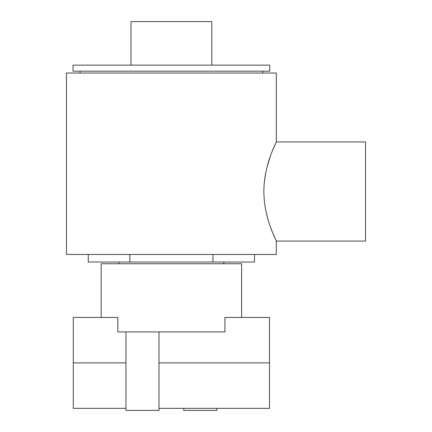 <?xml version="1.0" encoding="UTF-8"?>
<svg xmlns="http://www.w3.org/2000/svg" width="432" height="432" viewBox="0 0 432 432"><rect width="100%" height="100%" fill="white"/><g stroke="black" fill="none" stroke-linecap="round" stroke-linejoin="round"><path stroke-width="0.65" d="M216.826 408.337L216.826 410.4L183.778 410.4L183.778 408.337M158.992 331.911L158.992 410.4L125.944 410.4L125.944 331.911M158.992 362.896L269.498 362.896L269.498 317.455L224.926 317.455L224.926 331.911L117.844 331.911L117.844 317.455L73.278 317.455L73.278 362.896L125.944 362.896M101.164 317.455L101.164 263.752L241.612 263.752L241.612 317.455M125.944 408.337L73.278 408.337L73.278 362.896M269.498 362.896L269.498 408.337L158.992 408.337M272.533 150.525L276.313 141.934L365.537 141.934L365.537 241.072L276.313 241.072L272.597 232.637M264.389 181.645L265.793 172.508M266.906 167.584L270.275 156.476M263.866 191.506C263.812 164.554 276.788 141.626 276.313 141.934C276.788 141.637 263.812 164.533 263.866 191.506C263.806 218.435 276.793 241.396 276.313 241.072C276.782 241.402 263.79 218.349 263.866 191.506M130.988 65.14L130.988 21.6L211.788 21.6L211.788 65.14M171.385 65.14L269.762 65.14L269.762 71.172L73.008 71.172L73.008 65.14L171.385 65.14M272.576 232.583L270.232 226.417M267.899 219.121L265.826 210.665M276.313 241.072L276.313 254.459L66.463 254.459L66.463 73.03L276.313 73.03L276.313 141.934M88.268 254.459L88.268 262.019L254.502 262.019L254.502 254.459M212.944 262.019L212.944 254.459M129.827 262.019L129.827 254.459M262.721 71.172L262.721 73.03M223.846 262.019L223.846 263.752M118.924 262.019L118.924 263.752M80.05 71.172L80.05 73.03"/></g></svg>
